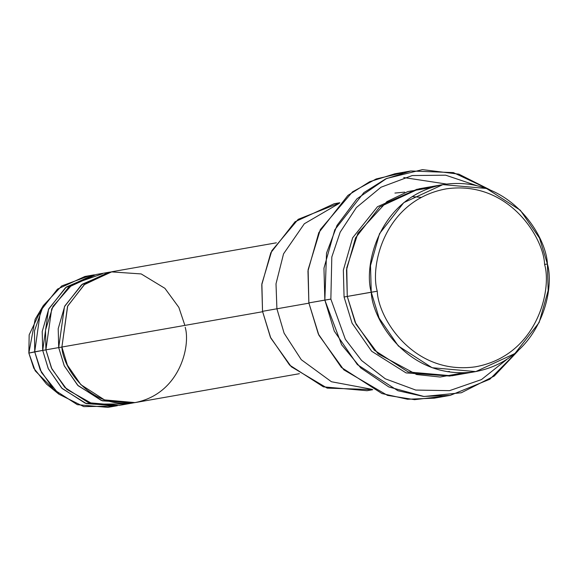 <?xml version="1.0" encoding="UTF-8"?>
<svg xmlns="http://www.w3.org/2000/svg" width="577" height="577" viewBox="0 0 577 577"><rect width="100%" height="100%" fill="white"/><g stroke="black" fill="none" stroke-linecap="round" stroke-linejoin="round"><path stroke-width="0.87" d="M442.227 396.435L414.567 399.659L387.499 395.375L343.82 369.835L318.886 335.201L308.861 302.903L330.859 299.102L331.811 257.003L340.192 232.142L356.384 207.554L381.008 187.222L412.223 175.552L445.653 175.184L476.241 185.462L445.653 175.184L412.223 175.552L381.008 187.222L356.384 207.554L340.192 232.142L331.811 257.003L330.859 299.102L345.349 339.29L361.57 360.495L385.299 378.8L415.757 390.066L449.533 390.651L481.442 379.594L506.83 359.413L481.442 379.594L449.533 390.651L415.757 390.066L385.299 378.8L361.57 360.495L345.349 339.29L330.859 299.102L324.851 300.09L341.634 344.743L360.813 367.967L388.811 386.951L423.987 396.486L461.319 392.764L494.251 376.053L518.11 350.787L489.815 379.248L450.276 395.353L423.511 396.442L397.914 390.723L357.372 364.628L334.292 331.133L324.851 300.09L308.861 302.903L318.302 333.946L341.382 367.441L381.924 393.536L407.521 399.255L434.286 398.166L450.276 395.353M372.432 389.576L327.181 388.119L291.27 366.734L270.786 338.05L262.528 311.328L270.389 337.199L289.625 365.111L323.408 386.85L367.044 390.708L372.72 389.713M463.619 372.821L440.114 377.026L416.63 374.531L378.101 353.788L356.023 324.187L347.267 296.427L377.257 291.219C369.677 265.723 384.78 199.938 446.511 188.809C508.633 180.111 543.743 237.847 544.594 264.425C552.175 289.921 537.079 355.706 475.34 366.835C413.219 375.54 378.108 317.797 377.257 291.219L371.256 292.207C372.151 320.177 409.107 380.964 474.503 371.804C539.488 360.084 555.377 290.844 547.4 263.999L544.594 264.425C543.743 237.847 508.633 180.111 446.511 188.809C384.78 199.938 369.677 265.723 377.257 291.219C378.108 317.797 413.219 375.54 475.34 366.835C537.079 355.706 552.175 289.921 544.594 264.425L547.4 263.999L548.15 290.584L539.127 322.557L514.879 353.564L475.765 371.588L432.137 367.729L398.346 345.984L379.118 318.078L371.256 292.207L347.267 296.427L355.129 322.291L374.365 350.203L408.148 371.949L451.784 375.807L475.765 371.588M442.884 184.618L486.519 188.477L520.303 210.223L539.538 238.128L547.4 263.999C546.498 236.029 509.549 175.242 444.153 184.402C379.168 196.122 363.272 265.362 371.256 292.207L370.506 265.622L379.529 233.649L403.777 202.642L442.884 184.618L418.902 188.838L379.796 206.862L355.547 237.868L346.517 269.841L347.267 296.427L346.763 267.771L357.899 233.296L386.886 201.633L407.824 191.571L431.048 187.604M417.308 189.133L377.502 206.696L352.641 237.818L343.351 270.13L344.072 296.989L347.275 296.47L344.072 296.989L343.351 270.13L352.641 237.818L377.502 206.696L417.308 189.133M52.572 388.307L35.183 370.795L28.85 353.102L34.714 351.811L40.217 369.915L53.683 389.453L77.332 404.679L107.877 407.376L115.876 405.97L85.331 403.273L61.674 388.047L48.216 368.508L42.712 350.405L28.85 353.102L33.783 368.227L46.549 384.131L58.89 394.192L41.457 372.475L34.714 351.811L34.483 330.823L43.311 305.601L61.732 285.932L88.88 275.929M111.851 406.54L113.424 406.121L83.78 406.612L58.89 394.192M45.915 349.886L42.712 350.405L48.504 309.409L65.475 287.707L92.854 275.085L94.455 274.825L66.384 286.978L48.8 308.803L42.215 331.523L42.712 350.405L48.331 368.761L62.157 388.53L86.435 403.662L117.47 405.667L115.876 405.97M125.404 403.929L93.012 404.138L66.845 389.403L51.887 368.955L45.908 349.842L45.511 330.131L52.933 306.416L72.406 284.317L102.511 273.758M185.203 327.282C190.792 346.07 179.663 394.545 134.174 402.746C88.396 409.158 62.525 366.611 61.898 347.029L67.538 306.358L84.184 284.728L111.181 271.868L141.192 273.931L164.914 288.334L178.856 307.39L184.878 325.399M110.445 272.019L82.374 284.165L64.79 305.99L58.205 328.71L58.695 347.592L45.908 349.842L51.411 367.946L64.876 387.484L88.526 402.71L119.071 405.407L131.866 403.157L101.321 400.46L77.664 385.241L64.206 365.703L58.695 347.592L64.494 306.596L81.465 284.894L108.844 272.272L110.445 272.019M404.665 192.127L394.92 193.064M276.917 308.796L262.528 311.328L276.917 308.796L284.108 333.181L301.266 359.68L331.436 381.743L371.862 389.302L331.436 381.743L301.266 359.68L284.108 333.181L276.91 308.796L308.904 303.17L276.91 308.796L276.008 283.826L283.545 253.844L304.324 223.761L339.175 203.414L304.324 223.761L283.545 253.844L276.008 283.826L276.91 308.796M276.361 242.816L112.039 271.709L84.668 284.331L67.689 306.034L61.898 347.029L262.593 311.731L61.898 347.029L67.401 365.14L80.867 384.679L104.516 399.897L135.061 402.602L299.376 373.701M108.844 272.272L96.056 274.522L68.677 287.144L51.699 308.846L45.908 349.842L58.695 347.592L64.321 365.948L78.147 385.717L102.417 400.849L133.46 402.854L131.866 403.157M339.839 202.743L334.162 203.739L295.049 221.763L270.801 252.769L261.778 284.742L262.528 311.328L261.879 283.812L271.825 250.707L298.165 219.332L339.615 202.967M450.183 376.074L406.057 372.901L371.646 351.249L352.049 323.106L344.072 296.989L352.049 323.106L371.646 351.249L406.057 372.901L450.183 376.074M410.817 170.98L453.356 172.595L489.779 189.725L458.838 174.146L422.479 169.624L386.511 178.517L356.947 198.82L337.018 225.419L326.532 253.101L324.851 300.09L323.957 268.19L334.783 229.812L363.885 192.61L385.667 178.899L410.817 170.98L394.827 173.792L369.677 181.712L347.895 195.423L318.8 232.625L307.967 271.002L308.861 302.903L308.118 269.625L320.314 229.588L352.511 191.852L376.161 178.964L402.876 172.703M61.905 347.073L58.695 347.592M43.311 305.601L35.147 319.276L28.85 353.102L29.167 334.848L39.38 313.297M92.854 275.085L84.862 276.491L57.484 289.113L40.505 310.815L34.714 351.811L42.712 350.405M446.562 184.056L403.727 177.543M447.442 371.725L449.36 371.415M412.166 196.577L421.196 197.392"/></g></svg>
